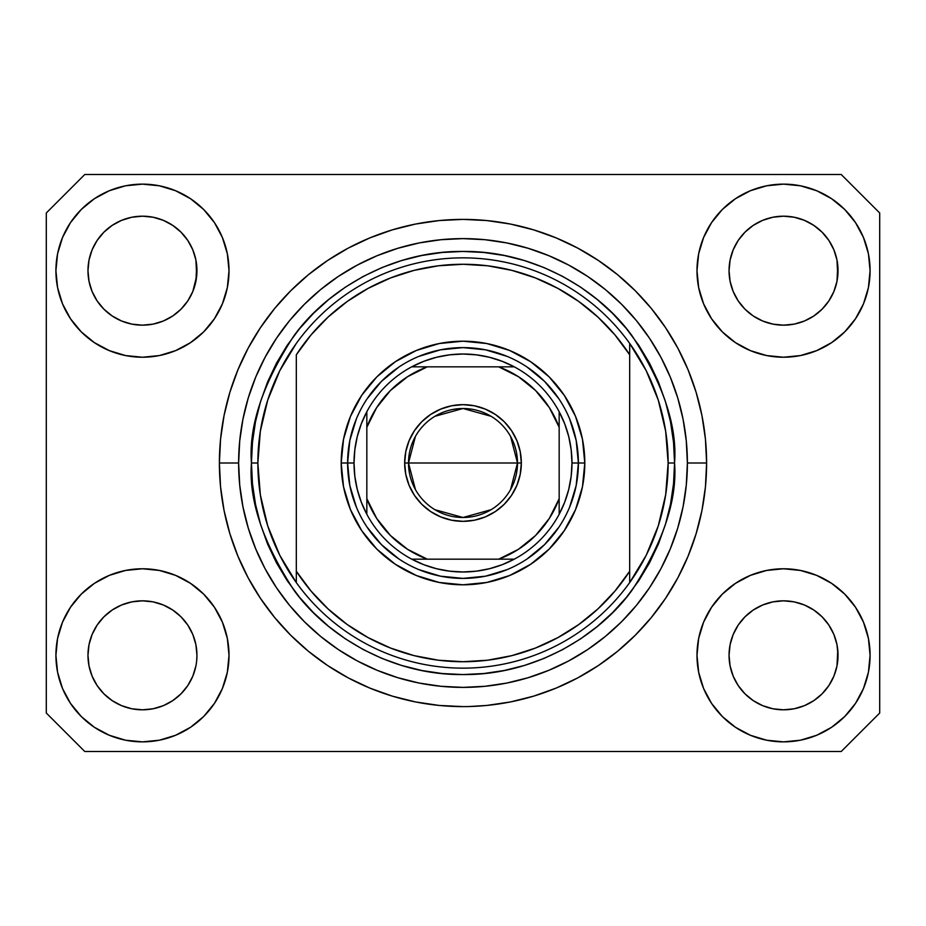 <?xml version="1.0" encoding="UTF-8"?>
<svg xmlns="http://www.w3.org/2000/svg" width="926" height="926" viewBox="0 0 926 926"><rect width="100%" height="100%" fill="white"/><g stroke="black" fill="none" stroke-linecap="round" stroke-linejoin="round"><path stroke-width="1.39" d="M706.538 468.66L706.607 463A243.607 243.607 0 0 1 463 706.607A243.607 243.607 0 0 1 219.393 463L220.562 439.121L224.069 415.473L229.879 392.288L237.936 369.775L248.156 348.164L260.449 327.654L274.686 308.451L290.741 290.741L308.451 274.686L327.654 260.449L348.164 248.156L369.775 237.936L392.288 229.879L415.473 224.069L439.121 220.562L463 219.393L486.879 220.562L510.527 224.069L533.712 229.879L556.225 237.936L577.836 248.156L598.346 260.449L617.549 274.686L635.259 290.741L651.314 308.451L665.551 327.654L677.844 348.164L688.064 369.775L696.12 392.288L701.931 415.473L705.438 439.121L706.607 463L705.438 486.879L701.931 510.527L696.12 533.712L688.064 556.225L677.844 577.836L665.551 598.346L651.314 617.549L635.259 635.259L617.549 651.314L598.346 665.551L577.836 677.844L556.225 688.064L533.712 696.12L510.527 701.931L486.879 705.438L468.961 706.538M706.48 454.99L706.492 455.592L706.48 454.99M457.34 706.538L460.662 706.596M187.77 685.599L192.805 676.177L195.907 665.956L192.805 676.177L187.77 685.599L192.805 676.177L187.77 685.599L180.998 693.852L187.77 685.599L180.998 693.852L172.734 700.635L180.998 693.852L172.734 700.635L163.312 705.67L172.734 700.635L163.312 705.67L153.091 708.772L142.465 709.814L131.828 708.772L121.607 705.67L112.185 700.635L121.607 705.67L112.185 700.635L103.932 693.852L97.149 685.599L92.114 676.177L89.012 665.956L92.114 676.177L89.012 665.956L87.97 655.319L88.236 660.666A54.495 54.495 0 0 0 88.236 660.666L87.97 655.319A54.495 54.495 0 0 1 142.465 600.835A54.495 54.495 0 0 1 196.949 655.319L196.949 655.411M738.253 625.015L738.253 625.004A54.495 54.495 0 0 0 738.242 625.038L733.195 634.472L738.23 625.05L745.036 616.762A54.495 54.495 0 0 0 745.002 616.797L738.23 625.05L745.002 616.797L753.266 610.014A54.495 54.495 0 0 0 753.22 610.037L745.002 616.797L753.266 610.014L762.688 604.979L753.266 610.014L762.688 604.979L772.909 601.877L783.535 600.835L794.172 601.877L804.393 604.979L813.85 610.049A54.495 54.495 0 0 0 813.827 610.026L804.393 604.979L813.815 610.014L822.068 616.797L828.851 625.05L833.886 634.472L836.988 644.693L833.886 634.472L836.988 644.693L838.03 655.319A54.495 54.495 0 0 1 783.535 709.814A54.495 54.495 0 0 1 729.051 655.319L729.051 655.319A54.495 54.495 0 0 1 783.535 600.835A54.495 54.495 0 0 1 838.03 655.319L838.03 655.411M813.676 225.284L822.068 232.148L828.851 240.401A54.495 54.495 0 0 0 813.827 225.377L804.393 220.33L813.815 225.365L822.068 232.148L828.851 240.401L833.886 249.823L836.988 260.044L833.886 249.823L836.988 260.044L837.764 276.017L838.03 270.681A54.495 54.495 0 0 1 783.535 325.165A54.495 54.495 0 0 1 729.051 270.681L729.306 276.017L729.051 270.681A54.495 54.495 0 0 1 783.535 216.186A54.495 54.495 0 0 1 838.03 270.681L838.03 270.762M794.172 217.228L783.535 216.186L794.172 217.228L804.393 220.33A54.495 54.495 0 0 0 762.7 220.33L753.266 225.365L745.002 232.148L738.23 240.401L733.195 249.823L730.093 260.044L733.195 249.823L738.23 240.401L745.002 232.148L753.266 225.365L762.688 220.33L772.909 217.228L783.535 216.186L794.172 217.228L804.393 220.33L813.815 225.365M172.606 225.284L180.998 232.148L187.77 240.401A54.495 54.495 0 0 0 172.745 225.377L163.312 220.33L172.734 225.365L180.998 232.148L187.77 240.401L192.805 249.823L195.907 260.044L192.805 249.823L195.907 260.044L196.694 276.017L196.949 270.681A54.495 54.495 0 0 1 142.465 325.165A54.495 54.495 0 0 1 87.97 270.681L88.236 276.017L87.97 270.681A54.495 54.495 0 0 1 142.465 216.186A54.495 54.495 0 0 1 196.949 270.681L196.949 270.762M153.091 217.228L142.465 216.186L153.091 217.228L163.312 220.33A54.495 54.495 0 0 0 121.619 220.33L112.185 225.365L103.932 232.148L97.149 240.401L92.114 249.823L89.012 260.044L92.114 249.823L97.149 240.401L103.932 232.148L112.185 225.365L121.607 220.33L131.828 217.228L142.465 216.186L153.091 217.228L163.312 220.33L172.734 225.365M97.172 625.015L97.184 625.004A54.495 54.495 0 0 0 97.161 625.038L103.955 616.762A54.495 54.495 0 0 0 103.932 616.797L112.185 610.014A54.495 54.495 0 0 0 112.15 610.037L103.932 616.797L112.185 610.014L121.607 604.979L112.185 610.014L121.607 604.979L131.828 601.877L142.465 600.835L153.091 601.877L163.312 604.979L172.78 610.049A54.495 54.495 0 0 0 172.745 610.026L163.312 604.979L172.734 610.014L180.998 616.797L187.77 625.05L192.805 634.472L187.77 625.05L192.805 634.472L195.907 644.693L192.805 634.472L195.907 644.693L196.949 655.319A54.495 54.495 0 0 1 142.465 709.814A54.495 54.495 0 0 1 87.97 655.319L89.012 644.693L92.114 634.472L89.012 644.693L92.114 634.472L97.149 625.05L92.114 634.472L97.149 625.05L103.932 616.797L97.149 625.05A54.495 54.495 0 0 0 97.137 625.085M112.15 315.963A54.495 54.495 0 0 0 112.173 315.974L103.932 309.203A54.495 54.495 0 0 0 103.955 309.238L103.909 309.191M131.805 324.112A54.495 54.495 0 0 0 131.851 324.123L121.607 321.021L112.127 315.94M187.746 300.985L187.746 300.985A54.495 54.495 0 0 0 187.758 300.962L180.998 309.203L172.734 315.986L180.964 309.238A54.495 54.495 0 0 0 180.998 309.203L172.734 315.986L163.323 321.021L153.091 324.123A54.495 54.495 0 0 0 153.114 324.112L142.465 325.165L131.828 324.123L121.607 321.021L112.185 315.986L121.607 321.021M112.185 315.986L103.932 309.203L97.149 300.95L92.114 291.528L89.012 281.307L92.114 291.528L89.012 281.307L87.97 270.681L89.012 260.044L92.114 249.823L97.149 240.401L103.932 232.148L112.185 225.365A54.495 54.495 0 0 0 97.161 240.39M196.949 270.681L196.694 265.334L195.907 281.307L192.805 291.528L187.77 300.95L180.998 309.203L187.77 300.95L192.805 291.528L196.694 276.041M753.22 315.963A54.495 54.495 0 0 0 753.255 315.974L745.002 309.203A54.495 54.495 0 0 0 745.036 309.238L738.23 300.95A54.495 54.495 0 0 0 738.253 300.996M772.886 324.112A54.495 54.495 0 0 0 772.932 324.123L762.688 321.021L753.197 315.94M828.828 300.985L828.816 300.985A54.495 54.495 0 0 0 828.839 300.962L822.068 309.203L813.815 315.986L822.045 309.238A54.495 54.495 0 0 0 822.068 309.203L813.815 315.986L804.405 321.021L794.172 324.123A54.495 54.495 0 0 0 794.195 324.112L783.535 325.165L772.909 324.123L762.688 321.021L753.266 315.986L762.688 321.021M838.03 270.681L837.764 265.334L836.988 281.307L833.886 291.528L836.988 281.307L833.886 291.528L828.851 300.95L833.886 291.528L828.851 300.95L822.068 309.203L828.851 300.95A54.495 54.495 0 0 0 828.863 300.915M753.266 315.986L745.002 309.203L738.23 300.95L733.195 291.528L730.093 281.307L733.195 291.528L730.093 281.307L729.051 270.681L730.093 260.044L733.195 249.823L738.23 240.401L745.002 232.148L753.266 225.365A54.495 54.495 0 0 0 738.242 240.39M772.909 324.123L783.535 325.165L794.172 324.123L804.37 321.033M836.988 281.307L837.764 276.041M729.306 660.655A54.495 54.495 0 0 0 729.306 660.666L729.051 655.319L730.093 665.956L733.195 676.177L730.093 665.956L729.051 655.319L730.093 644.693L733.195 634.472L730.093 644.693L733.195 634.472L738.23 625.05M838.03 655.319L837.764 649.983L836.988 665.956L833.886 676.177L836.988 665.956L833.886 676.177L828.851 685.599L833.886 676.177L828.851 685.599L822.068 693.852L828.851 685.599L822.068 693.852L813.815 700.635L822.068 693.852L813.815 700.635L804.393 705.67L813.815 700.635L804.393 705.67L794.172 708.772L783.535 709.814L772.909 708.772L762.688 705.67L753.266 700.635L762.688 705.67L753.266 700.635L745.002 693.852L738.23 685.599L733.195 676.177L730.093 665.956M836.988 665.956L837.764 660.689M196.949 655.319L196.682 660.689M229.011 655.319A86.546 86.546 0 0 1 142.465 741.865A86.546 86.546 0 0 1 55.919 655.319L57.574 638.442L62.505 622.203L70.503 607.236L81.268 594.122L94.383 583.368L109.337 575.37L125.577 570.439L142.465 568.772L159.341 570.439L175.581 575.37L190.548 583.368L203.662 594.122L214.427 607.236L222.414 622.203L227.345 638.442L229.011 655.319L227.345 672.207L222.414 688.446L214.427 703.401L203.662 716.516L190.548 727.28L175.581 735.279L159.341 740.21L142.465 741.865L125.577 740.21L109.337 735.279L94.383 727.28L81.268 716.516L70.503 703.401L62.505 688.446L57.574 672.207L55.919 655.319A86.546 86.546 0 0 1 142.465 568.772A86.546 86.546 0 0 1 229.011 655.319M870.081 655.319A86.546 86.546 0 0 1 783.535 741.865A86.546 86.546 0 0 1 696.989 655.319L698.655 638.442L703.586 622.203L711.573 607.236L722.338 594.122L735.452 583.368L750.419 575.37L766.659 570.439L783.535 568.772L800.423 570.439L816.663 575.37L831.617 583.368L844.732 594.122L855.497 607.236L863.495 622.203L868.426 638.442L870.081 655.319L868.426 672.207L863.495 688.446L855.497 703.401L844.732 716.516L831.617 727.28L816.663 735.279L800.423 740.21L783.535 741.865L766.659 740.21L750.419 735.279L735.452 727.28L722.338 716.516L711.573 703.401L703.586 688.446L698.655 672.207L696.989 655.319A86.546 86.546 0 0 1 783.535 568.772A86.546 86.546 0 0 1 870.081 655.319L868.426 672.207M870.081 270.681A86.546 86.546 0 0 1 783.535 357.228A86.546 86.546 0 0 1 696.989 270.681L698.655 253.793L703.586 237.554L711.573 222.599L722.338 209.484L735.452 198.72L750.419 190.721L766.659 185.79L783.535 184.135L800.423 185.79L816.663 190.721L831.617 198.72L844.732 209.484L855.497 222.599L863.495 237.554L868.426 253.793L870.081 270.681L868.426 287.558L863.495 303.797L855.497 318.764L844.732 331.878L831.617 342.632L816.663 350.63L800.423 355.561L783.535 357.228L766.659 355.561L750.419 350.63L735.452 342.632L722.338 331.878L711.573 318.764L703.586 303.797L698.655 287.558L696.989 270.681A86.546 86.546 0 0 1 783.535 184.135A86.546 86.546 0 0 1 870.081 270.681L868.426 287.558M229.011 270.681A86.546 86.546 0 0 1 142.465 357.228A86.546 86.546 0 0 1 55.919 270.681L57.574 253.793L62.505 237.554L70.503 222.599L81.268 209.484L94.383 198.72L109.337 190.721L125.577 185.79L142.465 184.135L159.341 185.79L175.581 190.721L190.548 198.72L203.662 209.484L214.427 222.599L222.414 237.554L227.345 253.793L229.011 270.681L227.345 287.558L222.414 303.797L214.427 318.764L203.662 331.878L190.548 342.632L175.581 350.63L159.341 355.561L142.465 357.228L125.577 355.561L109.337 350.63L94.383 342.632L81.268 331.878L70.503 318.764L62.505 303.797L57.574 287.558L55.919 270.681A86.546 86.546 0 0 1 142.465 184.135A86.546 86.546 0 0 1 229.011 270.681M463 706.607L439.121 705.438L415.473 701.931L392.288 696.12L369.775 688.064L348.164 677.844L327.654 665.551L308.451 651.314L290.741 635.259L274.686 617.549L260.449 598.346L248.156 577.836L237.936 556.225L229.879 533.712L224.069 510.527L220.562 486.879L219.393 463A243.607 243.607 0 0 1 463 219.393A243.607 243.607 0 0 1 706.607 463L706.538 457.328M841.236 751.484L84.764 751.484L46.3 713.02L46.3 212.98L84.764 174.516L841.236 174.516L879.7 212.98L879.7 713.02L841.236 751.484L879.7 713.02L879.7 212.98L841.236 174.516L84.764 174.516L46.3 212.98L46.3 713.02L84.764 751.484L841.236 751.484M651.314 308.451L635.259 290.741L617.549 274.686L635.259 290.741L651.314 308.451M510.527 224.069L486.879 220.562M308.451 274.686L290.741 290.741L274.686 308.451L290.741 290.741L308.451 274.686M248.156 348.164L245.193 353.882M274.686 617.549L290.741 635.259L308.451 651.314L290.741 635.259L274.686 617.549M415.473 701.931L439.121 705.438M617.549 651.314L635.259 635.259L651.314 617.549L635.259 635.259L617.549 651.314M677.844 577.836L680.807 572.118M57.574 253.793L55.919 270.681M70.503 318.764L73.223 322.607M97.149 300.95L92.114 291.528L97.149 300.95L103.932 309.203M738.23 300.95L733.195 291.528L738.23 300.95M855.497 607.236L852.777 603.393M57.574 638.442L55.919 655.319M855.497 318.764L852.777 322.607M70.503 607.236L73.223 603.393M196.694 649.983L195.907 644.693M172.734 610.014L180.998 616.797A54.495 54.495 0 0 0 180.964 616.762L187.77 625.05A54.495 54.495 0 0 0 187.746 625.015M163.323 604.979L153.091 601.877A54.495 54.495 0 0 1 153.114 601.888M112.185 610.014L121.607 604.979L131.862 601.877A54.495 54.495 0 0 0 131.805 601.888M837.764 649.983L836.988 644.693M813.815 610.014L822.068 616.797A54.495 54.495 0 0 0 822.045 616.762L822.091 616.82M804.405 604.979L794.172 601.877A54.495 54.495 0 0 1 794.195 601.888M753.266 610.014L762.688 604.979L772.944 601.877A54.495 54.495 0 0 0 772.886 601.888M828.851 625.05L833.886 634.472L828.851 625.05L822.068 616.797M813.804 225.365A54.495 54.495 0 0 0 804.405 220.342M762.677 220.342A54.495 54.495 0 0 0 753.278 225.365L762.688 220.33L772.909 217.228L783.535 216.186M172.722 225.365A54.495 54.495 0 0 0 163.323 220.342M121.595 220.342A54.495 54.495 0 0 0 112.196 225.365L121.607 220.33L131.828 217.228L142.465 216.186M89.012 281.307L88.236 276.017M163.312 321.021L153.091 324.123L142.465 325.165L131.828 324.123M195.907 281.307L192.805 291.528L187.77 300.95M187.77 625.05L192.805 634.472M121.607 604.979L131.828 601.877L142.465 600.835L153.091 601.877M88.236 649.983L89.012 644.693M195.907 260.044L196.694 265.334M187.77 240.401L192.805 249.823M88.236 265.334L89.012 260.044M730.093 281.307L729.306 276.017M762.688 604.979L772.909 601.877L783.535 600.835L794.172 601.877M729.306 649.983L730.093 644.693M836.988 260.044L837.764 265.334M828.851 240.401L833.886 249.823M729.306 265.334L730.093 260.044M753.266 700.635L745.002 693.852L738.23 685.599L733.195 676.177M804.393 705.67L794.172 708.772L783.535 709.814L772.909 708.772L762.688 705.67M89.012 665.956L88.236 660.666M112.185 700.635L103.932 693.852L97.149 685.599L92.114 676.177M163.312 705.67L153.091 708.772L142.465 709.814L131.828 708.772L121.607 705.67M195.907 665.956L192.805 676.177M569.594 507.193L576.18 485.513L578.391 463L584.804 463A121.804 121.804 0 0 1 463 584.804A121.804 121.804 0 0 1 341.196 463L347.609 463L349.82 485.513L356.406 507.193M251.444 463L257.856 463A205.144 205.144 0 0 0 629.68 582.593A205.144 205.144 0 0 0 668.144 463L674.556 463C677.381 499.774 663.271 542.08 632.25 589.931C599.782 635.363 534.811 675.39 463 674.556C391.189 675.39 326.218 635.363 293.75 589.931C262.729 542.08 248.619 499.774 251.444 463L252.462 483.731L255.507 504.276L260.553 524.417L267.545 543.956L276.423 562.73L287.095 580.533L299.468 597.212L313.405 612.595L328.788 626.532L345.467 638.905L363.27 649.577L382.044 658.455L401.583 665.447L421.724 670.493L442.269 673.538L463 674.556L483.731 673.538L504.276 670.493L524.417 665.447L543.956 658.455L562.73 649.577L580.533 638.905L597.212 626.532L612.595 612.595L626.532 597.212L638.905 580.533L649.577 562.73L658.455 543.956L665.447 524.417L670.493 504.276L673.538 483.731L674.556 463L673.538 442.269L670.493 421.724L665.447 401.583L658.455 382.044L649.577 363.27L638.905 345.467L626.532 328.788L612.595 313.405L597.212 299.468L580.533 287.095L562.73 276.423L543.956 267.545L524.417 260.553L504.276 255.507L483.731 252.462L463 251.444L442.269 252.462L421.724 255.507L401.583 260.553L382.044 267.545L363.27 276.423L345.467 287.095L328.788 299.468L313.405 313.405L299.468 328.788L287.095 345.467L276.423 363.27L267.545 382.044L260.553 401.583L255.507 421.724L252.462 442.269L251.444 463C248.619 426.226 262.729 383.92 293.75 336.069C326.218 290.637 391.189 250.61 463 251.444C534.811 250.61 599.782 290.637 632.25 336.069C663.271 383.92 677.381 426.226 674.556 463L668.144 463A205.144 205.144 0 0 0 296.32 343.407A205.144 205.144 0 0 1 629.68 343.407L629.68 354.774L614.968 334.934L597.907 317.074L578.762 301.459L557.834 288.356L535.436 277.939L511.928 270.38L487.655 265.797L463 264.269L438.345 265.797L414.072 270.38L390.564 277.939L368.166 288.356L347.238 301.459L328.093 317.074L311.032 334.934L296.32 354.774L296.32 571.226L311.032 591.066L328.093 608.926L347.238 624.541L368.166 637.644L390.564 648.061L414.072 655.62L438.345 660.203L463 661.731L487.655 660.203L511.928 655.62L535.436 648.061L557.834 637.644L578.762 624.541L597.907 608.926L614.968 591.066L629.68 571.226L629.68 343.407L646.198 370.678L658.293 400.182L665.667 431.215L668.144 463L665.667 494.785L658.293 525.818L646.198 555.322L629.68 582.593A205.144 205.144 0 0 1 296.32 582.593L296.32 571.226L296.32 582.593L279.802 555.322L267.707 525.818L260.333 494.785L257.856 463L251.444 463M219.393 463L238.619 463A224.381 224.381 0 0 1 463 238.619A224.381 224.381 0 0 1 687.381 463L706.607 463L687.381 463L686.293 484.993L683.064 506.777L677.716 528.133L670.297 548.863L660.886 568.772L649.566 587.663L636.451 605.338L621.659 621.659L605.338 636.451L587.663 649.566L568.772 660.886L548.863 670.297L528.133 677.716L506.777 683.064L484.993 686.293L463 687.381L441.007 686.293L419.223 683.064L397.867 677.716L377.137 670.297L357.228 660.886L338.337 649.566L320.662 636.451L304.341 621.659L289.549 605.338L276.434 587.663L265.114 568.772L255.703 548.863L248.284 528.133L242.936 506.777L239.707 484.993L238.619 463L239.707 441.007L242.936 419.223L248.284 397.867L255.703 377.137L265.114 357.228L276.434 338.337L289.549 320.662L304.341 304.341L320.662 289.549L338.337 276.434L357.228 265.114L377.137 255.703L397.867 248.284L419.223 242.936L441.007 239.707L463 238.619L484.993 239.707L506.777 242.936L528.133 248.284L548.863 255.703L568.772 265.114L587.663 276.434L605.338 289.549L621.659 304.341L636.451 320.662L649.566 338.337L660.886 357.228L670.297 377.137L677.716 397.867L683.064 419.223L686.293 441.007L687.381 463A224.381 224.381 0 0 1 463 687.381A224.381 224.381 0 0 1 238.619 463L219.393 463M356.406 418.807L349.82 440.487L347.609 463L341.196 463A121.804 121.804 0 0 1 463 341.196A121.804 121.804 0 0 1 584.804 463L582.466 486.763L575.532 509.613L564.281 530.667L549.13 549.13L530.667 564.281L509.613 575.532L486.763 582.466L463 584.804L439.237 582.466L416.387 575.532L395.333 564.281L376.87 549.13L361.719 530.667L350.468 509.613L343.534 486.763L341.196 463L343.534 439.237L350.468 416.387L361.719 395.333L376.87 376.87L395.333 361.719L416.387 350.468L439.237 343.534L463 341.196L486.763 343.534L509.613 350.468L530.667 361.719L549.13 376.87L564.281 395.333L575.532 416.387L582.466 439.237L584.804 463L578.391 463L576.18 440.487L569.594 418.807M296.32 354.774A198.731 198.731 0 0 1 629.68 354.774L629.68 571.226A198.731 198.731 0 0 1 296.32 571.226L296.32 354.774M629.68 582.593L629.68 571.226L629.68 582.593M510.527 701.931L486.879 705.438M248.156 577.836L245.193 572.118M415.473 224.069L439.121 220.562M677.844 348.164L680.807 353.882M558.945 398.886L544.592 381.408L527.114 367.055M507.193 356.406L485.513 349.82L463 347.609L440.487 349.82L418.807 356.406M398.886 367.055L381.408 381.408L367.055 398.886M367.055 527.114L381.408 544.592L398.886 558.945M418.807 569.594L440.487 576.18L463 578.391L485.513 576.18L507.193 569.594M527.114 558.945L544.592 544.592L558.945 527.114M296.32 343.407A205.144 205.144 0 0 0 257.856 463L260.333 431.215L267.707 400.182L279.802 370.678L296.32 343.407M415.438 489.588L408.505 463A54.495 54.495 0 0 0 463 517.495A54.495 54.495 0 0 0 517.495 463L521.338 463A58.338 58.338 0 0 1 463 521.338A58.338 58.338 0 0 1 404.662 463L517.495 463A54.495 54.495 0 0 1 463 517.495A54.495 54.495 0 0 1 408.505 463L415.438 436.412M510.562 436.412L517.495 463L510.562 489.588M491.058 509.717L463 517.495L434.942 509.717M411.711 366.835A108.979 108.979 0 0 1 514.289 366.835L502.158 361.29L489.437 357.274L476.311 354.832L463 354.021L449.689 354.832L436.563 357.274L423.842 361.29L411.711 366.835A108.979 108.979 0 0 0 366.835 411.711L361.29 423.842L357.274 436.563L354.832 449.689L354.021 463A108.979 108.979 0 0 1 366.835 411.711L366.835 514.289A108.979 108.979 0 0 1 354.021 463L354.832 476.311L357.274 489.437L361.29 502.158L366.835 514.289A108.979 108.979 0 0 0 411.711 559.165L423.842 564.71L436.563 568.726L449.689 571.168L463 571.979L476.311 571.168L489.437 568.726L502.158 564.71L514.289 559.165A108.979 108.979 0 0 1 411.711 559.165L514.289 559.165A108.979 108.979 0 0 0 559.165 514.289L564.71 502.158L568.726 489.437L571.168 476.311L571.979 463L578.391 463A115.391 115.391 0 0 0 463 347.609A115.391 115.391 0 0 0 347.609 463L354.021 463L347.609 463A115.391 115.391 0 0 1 463 347.609A115.391 115.391 0 0 1 578.391 463A115.391 115.391 0 0 1 463 578.391A115.391 115.391 0 0 1 347.609 463A115.391 115.391 0 0 0 463 578.391A115.391 115.391 0 0 0 578.391 463L571.979 463L571.168 449.689L568.726 436.563L564.71 423.842L559.165 411.711A108.979 108.979 0 0 1 559.165 514.289L559.165 411.711A108.979 108.979 0 0 0 514.289 366.835L411.711 366.835A108.979 108.979 0 0 0 366.835 411.711L366.835 498.697L376.662 518.386L390.471 535.529L407.614 549.338L427.303 559.165L498.697 559.165L518.386 549.338L535.529 535.529L549.338 518.386L559.165 498.697L559.165 427.303L549.338 407.614L535.529 390.471L518.386 376.662L498.697 366.835L427.303 366.835L407.614 376.662L390.471 390.471L376.662 407.614L366.835 427.303A102.578 102.578 0 0 1 427.303 366.835L411.711 366.835M521.338 463L520.215 474.378L516.893 485.328L511.511 495.41L504.253 504.253L495.41 511.511L485.328 516.893L474.378 520.215L463 521.338L451.622 520.215L440.672 516.893L430.59 511.511L421.747 504.253L414.489 495.41L409.107 485.328L405.785 474.378L404.662 463L405.785 451.622L409.107 440.672L414.489 430.59L421.747 421.747L430.59 414.489L440.672 409.107L451.622 405.785L463 404.662L474.378 405.785L485.328 409.107L495.41 414.489L504.253 421.747L511.511 430.59L516.893 440.672L520.215 451.622L521.338 463L408.505 463A54.495 54.495 0 0 1 463 408.505A54.495 54.495 0 0 1 517.495 463A54.495 54.495 0 0 0 463 408.505A54.495 54.495 0 0 0 408.505 463L404.662 463A58.338 58.338 0 0 1 463 404.662A58.338 58.338 0 0 1 521.338 463M559.165 514.289A108.979 108.979 0 0 1 514.289 559.165L498.697 559.165A102.578 102.578 0 0 0 559.165 498.697L559.165 514.289M411.711 559.165A108.979 108.979 0 0 1 366.835 514.289L366.835 498.697A102.578 102.578 0 0 0 427.303 559.165L411.711 559.165M514.289 366.835A108.979 108.979 0 0 1 559.165 411.711L559.165 427.303A102.578 102.578 0 0 0 498.697 366.835L514.289 366.835M434.942 416.283L463 408.505L491.058 416.283"/></g></svg>
